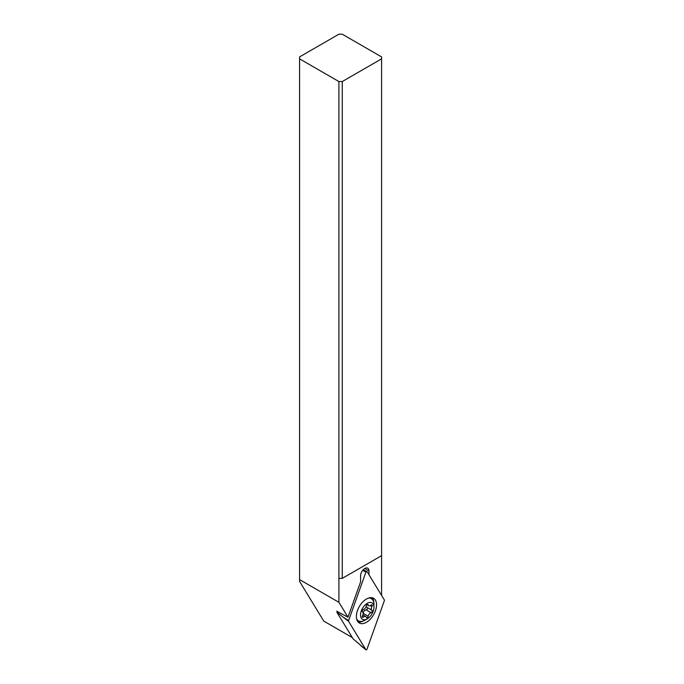 <?xml version="1.0" encoding="UTF-8"?>
<svg xmlns="http://www.w3.org/2000/svg" width="684" height="684" viewBox="0 0 684 684"><rect width="100%" height="100%" fill="white"/><g stroke="black" fill="none" stroke-linecap="round" stroke-linejoin="round"><path stroke-width="1.03" d="M367.06 571.602L384.348 599.971A0.949 0.547 -60 0 1 384.348 600.68L367.06 649.022A0.949 0.547 -60 0 1 365.872 649.706L348.575 621.337A0.949 0.547 -60 0 1 348.575 620.619L365.872 572.286A0.949 0.547 -60 0 1 367.06 571.602L384.348 599.971A0.949 0.547 -60 0 1 384.348 600.68L367.06 649.022A0.949 0.547 -60 0 1 365.872 649.706L348.575 621.337A0.949 0.547 -60 0 1 348.575 620.619L365.872 572.286A0.949 0.547 -60 0 1 367.06 571.602M366.462 599.004A14.261 8.234 120 0 0 357.151 611.573A14.261 8.234 120 0 0 359.331 623.004A14.261 8.234 120 0 0 366.462 622.295A14.261 8.234 120 0 0 375.781 609.726A14.261 8.234 120 0 0 373.592 598.303A14.261 8.234 120 0 0 366.462 599.004M337.263 611.351L336.921 612.3L353.124 638.882L365.872 649.706M348.575 621.337L336.921 612.3M363.503 620.892A14.261 8.234 -60 0 1 358.117 622.004M372.122 597.748A14.261 8.234 -60 0 1 373.857 602.972M299.575 579.604L299.575 58.85L338.905 81.55L342.265 81.55L342.265 578.365L338.905 578.365L338.905 602.305L299.575 579.604L299.575 581.391L323.771 621.098L352.328 637.582M299.575 58.85L299.575 56.909L338.905 34.2L342.265 34.2L381.587 56.909L381.587 58.85L342.265 81.55M381.587 595.439L381.587 58.85M342.265 578.365L381.587 555.664M338.905 578.365L338.905 81.55M368.984 574.757L368.984 570.926A5.942 3.429 120 0 0 367.753 568.207A5.942 3.429 120 0 0 364.786 568.498A5.942 3.429 120 0 0 360.579 575.783L360.579 581.913L347.968 617.182L338.905 602.305M337.109 611.77L336.879 611.137M347.968 617.182L336.819 611.291M368.616 598.03A12.834 7.413 -60 0 1 371.301 598.628A12.834 7.413 -60 0 1 373.96 604.502L373.96 607.221A9.508 5.489 -60 0 1 367.24 618.866A9.508 5.489 -60 0 1 360.519 614.984A9.508 5.489 -60 0 1 367.24 603.339A9.508 5.489 -60 0 1 373.96 607.221M362.511 615.72A1.385 0.804 120 0 0 362.229 616.677A1.385 0.804 120 0 0 362.511 617.319A1.385 0.804 120 0 0 363.461 617.062A3.292 1.898 -60 0 1 365.692 616.472A3.292 1.898 -60 0 1 366.291 617.319A1.385 0.804 120 0 0 366.547 617.678A1.385 0.804 120 0 0 368.189 616.224A3.292 1.898 -60 0 1 371.019 612.702A1.385 0.804 120 0 0 372.25 610.889A1.385 0.804 120 0 0 371.968 610.256A3.292 1.898 -60 0 1 371.292 608.76A3.292 1.898 -60 0 1 371.968 606.477A1.385 0.804 120 0 0 372.25 605.52A1.385 0.804 120 0 0 371.959 604.887A1.385 0.804 120 0 0 371.019 605.135A3.292 1.898 -60 0 1 368.787 605.725A3.292 1.898 -60 0 1 368.189 604.878A1.385 0.804 120 0 0 367.932 604.519A1.385 0.804 120 0 0 366.291 605.973A3.292 1.898 -60 0 1 363.461 609.495A1.385 0.804 120 0 0 362.229 611.308A1.385 0.804 120 0 0 362.511 611.941A3.292 1.898 -60 0 1 363.187 613.437A3.292 1.898 -60 0 1 362.511 615.72M367.24 618.866L364.888 620.217A12.834 7.413 -60 0 1 358.467 620.858A12.834 7.413 -60 0 1 356.612 618.823M363.093 614.223L363.272 613.386L368.189 616.224M366.197 606.349L367.051 607.418C367.83 608.469 367.513 609.282 366.102 609.863C364.367 610.205 363.418 611.376 363.272 613.386M343.701 617.472L348.575 620.619M365.872 572.286L362.751 570.276M366.898 571.456L363.042 569.943L366.675 571.439M368.984 570.926L364.786 568.498M362.255 616.378L363.461 617.062M366.102 609.863L371.019 612.702M367.051 607.418L371.968 610.256M370.403 605.579L371.968 606.477M367.496 604.485L368.189 604.878M360.99 645.841L365.949 649.8M371.301 598.628L369.77 597.739M358.467 620.858L356.937 619.969M362.905 614.865L365.692 616.472M367.051 604.724L368.787 605.725"/></g></svg>
